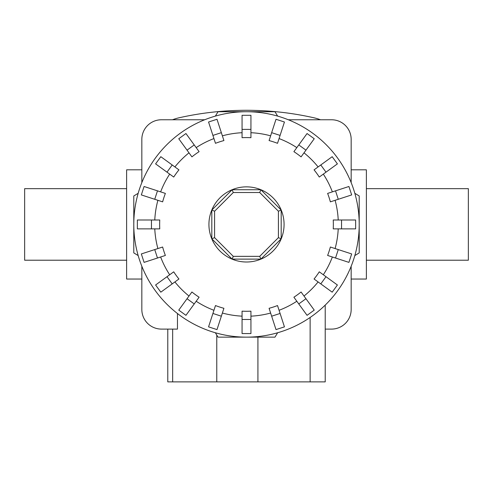 <?xml version="1.0" encoding="UTF-8"?>
<svg xmlns="http://www.w3.org/2000/svg" width="493" height="493" viewBox="0 0 493 493"><rect width="100%" height="100%" fill="white"/><g stroke="black" fill="none" stroke-linecap="round" stroke-linejoin="round"><path stroke-width="0.74" d="M141.836 169.82L126.627 169.82L126.627 279.044L141.836 279.044M366.373 188.653L468.35 188.653L468.35 260.218L366.373 260.218M126.627 260.218L24.65 260.218L24.65 188.653L126.627 188.653M351.164 279.044L366.373 279.044L366.373 169.82L351.164 169.82M341.544 228.869L333.237 228.869A86.854 86.854 0 0 0 333.237 219.995L355.638 219.995L355.638 228.869L341.544 228.869L341.544 219.995M338.266 199.283L330.365 201.853A86.854 86.854 0 0 0 327.623 193.41L348.921 186.49L351.663 194.926L338.266 199.283L335.523 190.84M326.002 172.156L319.279 177.042A86.854 86.854 0 0 0 314.066 169.857L332.183 156.694L337.403 163.873L326.002 172.156L320.789 164.976M305.956 150.149L301.075 156.866A86.854 86.854 0 0 0 293.896 151.653L307.059 133.529L314.238 138.749L305.956 150.149L298.776 144.93M280.092 135.409L277.522 143.309A86.854 86.854 0 0 0 269.086 140.567L276.006 119.269L284.443 122.011L280.092 135.409L271.649 132.666M250.937 129.388L250.937 137.695A86.854 86.854 0 0 0 242.063 137.695L242.063 115.294L250.937 115.294L250.937 129.388L242.063 129.388M221.351 132.666L223.914 140.567A86.854 86.854 0 0 0 215.478 143.309L208.557 122.011L216.994 119.269L221.351 132.666L212.908 135.409M194.224 144.93L199.104 151.653A86.854 86.854 0 0 0 191.925 156.866L178.762 138.749L185.941 133.529L194.224 144.93L187.044 150.149M172.211 164.976L178.934 169.857A86.854 86.854 0 0 0 173.721 177.042L155.597 163.873L160.817 156.694L172.211 164.976L166.998 172.156M157.477 190.84L165.377 193.41A86.854 86.854 0 0 0 162.635 201.853L141.337 194.926L144.079 186.49L157.477 190.84L154.734 199.283M151.456 219.995L159.763 219.995A86.854 86.854 0 0 0 159.763 228.869L137.362 228.869L137.362 219.995L151.456 219.995L151.456 228.869M277.639 116.108A112.712 112.712 0 0 0 215.361 116.108L218.035 111.72L274.965 111.72L277.639 116.108M138.176 193.293A112.712 112.712 0 0 0 133.788 224.432L133.788 195.968L138.176 193.293M359.212 224.432A112.712 112.712 0 0 0 354.824 193.293L359.212 195.968L359.212 224.432A112.712 112.712 0 0 0 246.5 111.72A112.712 112.712 0 0 0 138.176 255.571L133.788 252.897L133.788 224.432A112.712 112.712 0 0 0 246.5 337.144A112.712 112.712 0 0 0 359.212 224.432L359.212 252.897L354.824 255.571A112.712 112.712 0 0 0 246.5 111.72A112.712 112.712 0 0 0 133.788 224.432M284.073 224.432A37.573 37.573 0 0 0 246.5 186.859A37.573 37.573 0 0 0 208.927 224.432A37.573 37.573 0 0 0 246.5 262.005A37.573 37.573 0 0 0 284.073 224.432M278.409 237.651L259.719 256.342L233.281 256.342L214.591 237.651L214.591 211.214L233.281 192.523L259.719 192.523L278.409 211.214L278.409 237.651L281.183 238.797L260.865 259.115L259.719 256.342M260.865 259.115L232.135 259.115L233.281 256.342M232.135 259.115L211.817 238.797L214.591 237.651M211.817 238.797L211.817 210.067L214.591 211.214M211.817 210.067L232.135 189.75L233.281 192.523M232.135 189.75L260.865 189.75L259.719 192.523M260.865 189.75L281.183 210.067L278.409 211.214M281.183 210.067L281.183 238.797M167.78 329.096L167.78 381.878L325.22 381.878L325.22 305.099L325.22 329.096L331.561 329.096A19.603 19.603 0 0 0 351.164 309.493L351.164 266.269M141.836 266.269L141.836 309.493A19.603 19.603 0 0 0 161.439 329.096L177.455 329.096L177.455 313.523M288.337 119.768L331.561 119.768A19.603 19.603 0 0 1 351.164 139.371L351.164 182.601M141.836 182.601L141.836 139.371A19.603 19.603 0 0 1 161.439 119.768L204.663 119.768M215.361 332.763A112.712 112.712 0 0 0 246.5 337.144L218.035 337.144L215.361 332.763M246.5 337.144A112.712 112.712 0 0 0 277.639 332.763L274.965 337.144L246.5 337.144M338.266 249.581L330.365 247.018A86.854 86.854 0 0 1 327.623 255.454L348.921 262.381L351.663 253.938L338.266 249.581L335.523 258.024M326.002 276.709L319.279 271.828A86.854 86.854 0 0 1 314.066 279.007L332.183 292.17L337.403 284.991L326.002 276.709L320.789 283.888M305.956 298.721L301.075 291.998A86.854 86.854 0 0 1 293.896 297.217L307.059 315.335L314.238 310.115L305.956 298.721L298.776 303.934M280.092 313.456L277.522 305.555A86.854 86.854 0 0 1 269.086 308.298L276.006 329.601L284.443 326.859L280.092 313.456L271.649 316.198M250.937 319.482L250.937 311.169A86.854 86.854 0 0 1 242.063 311.169L242.063 333.57L250.937 333.57L250.937 319.482L242.063 319.482M221.351 316.198L223.914 308.298A86.854 86.854 0 0 1 215.478 305.555L208.557 326.859L216.994 329.601L221.351 316.198L212.908 313.456M194.224 303.934L199.104 297.217A86.854 86.854 0 0 1 191.925 291.998L178.762 310.115L185.941 315.335L194.224 303.934L187.044 298.721M172.211 283.888L178.934 279.007A86.854 86.854 0 0 1 173.721 271.828L155.597 284.991L160.817 292.17L172.211 283.888L166.998 276.709M157.477 258.024L165.377 255.454A86.854 86.854 0 0 1 162.635 247.018L141.337 253.938L144.079 262.381L157.477 258.024L154.734 249.581M172.519 119.768A46.515 46.515 0 0 1 179.027 117.796A307.01 307.01 0 0 1 313.973 117.796A46.515 46.515 0 0 1 320.481 119.768M338.223 219.995A91.827 91.827 0 0 0 335.104 200.312M332.362 191.869A91.827 91.827 0 0 0 323.316 174.109M318.096 166.93A91.827 91.827 0 0 0 304.002 152.836M296.823 147.623A91.827 91.827 0 0 0 279.063 138.57M270.626 135.828A91.827 91.827 0 0 0 250.937 132.709M242.063 132.709A91.827 91.827 0 0 0 222.374 135.828M213.937 138.57A91.827 91.827 0 0 0 196.177 147.623M188.998 152.836A91.827 91.827 0 0 0 174.904 166.93M169.684 174.109A91.827 91.827 0 0 0 160.638 191.869M157.896 200.312A91.827 91.827 0 0 0 154.777 219.995M172.655 329.096L172.655 381.878M216.772 335.074L216.772 381.878M257.919 337.144L257.919 381.878M310.128 317.474L310.128 381.878M335.104 248.558A91.827 91.827 0 0 0 338.223 228.869M323.316 274.755A91.827 91.827 0 0 0 332.362 256.995M304.002 296.028A91.827 91.827 0 0 0 318.096 281.934M279.063 310.294A91.827 91.827 0 0 0 296.823 301.248M250.937 316.155A91.827 91.827 0 0 0 270.626 313.037M222.374 313.037A91.827 91.827 0 0 0 242.063 316.155M196.177 301.248A91.827 91.827 0 0 0 213.937 310.294M174.904 281.934A91.827 91.827 0 0 0 188.998 296.028M160.638 256.995A91.827 91.827 0 0 0 169.684 274.755M154.777 228.869A91.827 91.827 0 0 0 157.896 248.558"/></g></svg>
